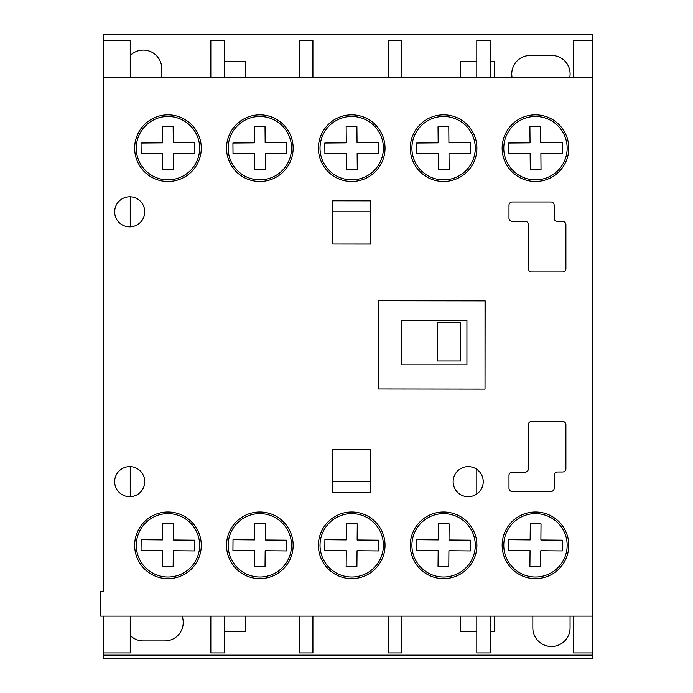 <?xml version="1.0" encoding="UTF-8"?>
<svg xmlns="http://www.w3.org/2000/svg" width="693" height="693" viewBox="0 0 693 693"><rect width="100%" height="100%" fill="white"/><g stroke="black" fill="none" stroke-linecap="round" stroke-linejoin="round"><path stroke-width="1.04" d="M167.966 114.856A33.307 33.307 0 0 0 134.65 148.163A33.307 33.307 0 0 0 167.966 181.479A33.307 33.307 0 0 0 201.273 148.163A33.307 33.307 0 0 0 167.966 114.856M259.84 512.006A33.307 33.307 0 0 0 226.533 545.322A33.307 33.307 0 0 0 259.84 578.629A33.307 33.307 0 0 0 293.148 545.322A33.307 33.307 0 0 0 259.84 512.006M351.715 114.856A33.307 33.307 0 0 0 318.408 148.163A33.307 33.307 0 0 0 351.715 181.479A33.307 33.307 0 0 0 385.031 148.163A33.307 33.307 0 0 0 351.715 114.856M443.589 114.856A33.307 33.307 0 0 0 410.282 148.163A33.307 33.307 0 0 0 443.589 181.479A33.307 33.307 0 0 0 476.905 148.163A33.307 33.307 0 0 0 443.589 114.856M535.464 512.006A33.307 33.307 0 0 0 502.156 545.322A33.307 33.307 0 0 0 535.464 578.629A33.307 33.307 0 0 0 568.78 545.322A33.307 33.307 0 0 0 535.464 512.006M535.464 114.856A33.307 33.307 0 0 0 502.156 148.163A33.307 33.307 0 0 0 535.464 181.479A33.307 33.307 0 0 0 568.78 148.163A33.307 33.307 0 0 0 535.464 114.856M259.84 114.856A33.307 33.307 0 0 0 226.533 148.163A33.307 33.307 0 0 0 259.84 181.479A33.307 33.307 0 0 0 293.148 148.163A33.307 33.307 0 0 0 259.84 114.856M468.191 466.614A15.047 15.047 0 0 0 453.144 481.661A15.047 15.047 0 0 0 468.191 496.708A15.047 15.047 0 0 0 483.229 481.661A15.047 15.047 0 0 0 468.191 466.614M129.695 466.614A15.047 15.047 0 0 0 114.657 481.661A15.047 15.047 0 0 0 129.695 496.708A15.047 15.047 0 0 0 144.742 481.661A15.047 15.047 0 0 0 129.695 466.614M443.589 512.006A33.307 33.307 0 0 0 410.282 545.322A33.307 33.307 0 0 0 443.589 578.629A33.307 33.307 0 0 0 476.905 545.322A33.307 33.307 0 0 0 443.589 512.006M351.715 512.006A33.307 33.307 0 0 0 318.408 545.322A33.307 33.307 0 0 0 351.715 578.629A33.307 33.307 0 0 0 385.031 545.322A33.307 33.307 0 0 0 351.715 512.006M167.966 512.006A33.307 33.307 0 0 0 134.65 545.322A33.307 33.307 0 0 0 167.966 578.629A33.307 33.307 0 0 0 201.273 545.322A33.307 33.307 0 0 0 167.966 512.006M129.695 196.786A15.047 15.047 0 0 0 114.657 211.824A15.047 15.047 0 0 0 129.695 226.871A15.047 15.047 0 0 0 144.742 211.824A15.047 15.047 0 0 0 129.695 196.786M103.378 591.207L100.693 591.207L100.693 616.138L592.307 616.138L592.307 77.347L103.378 77.347L103.378 591.207M562.681 271.968A3.222 3.222 0 0 0 565.904 268.745L565.904 224.723A3.222 3.222 0 0 0 562.681 221.5L557.38 221.5A3.222 3.222 0 0 1 554.157 218.269L554.157 205.206A3.222 3.222 0 0 0 550.935 201.984L512.222 201.984A3.222 3.222 0 0 0 509 205.206L508.983 218.096A3.222 3.222 0 0 0 512.205 221.327L525.121 221.327A3.222 3.222 0 0 1 528.343 224.549L528.343 268.745A3.222 3.222 0 0 0 531.574 271.968L562.681 271.968M370.417 492.645L370.365 449.41L332.753 449.462L332.805 492.688L370.417 492.645M332.805 200.797L332.753 244.023L370.365 244.075L370.417 200.84L332.805 200.797M476.793 389.119L485.022 389.137L485.135 300.909L378.647 300.779L378.534 388.998L485.022 389.137L485.135 300.909L476.793 300.901M554.157 475.216A3.222 3.222 0 0 1 557.38 471.994L562.681 471.985A3.222 3.222 0 0 0 565.904 468.763L565.904 424.74A3.222 3.222 0 0 0 562.681 421.517L531.574 421.517A3.222 3.222 0 0 0 528.343 424.74L528.343 468.936A3.222 3.222 0 0 1 525.121 472.158L512.205 472.158A3.222 3.222 0 0 0 508.983 475.389L509 488.279A3.222 3.222 0 0 0 512.222 491.502L550.935 491.502A3.222 3.222 0 0 0 554.157 488.279L554.157 475.216M167.966 179.859A31.687 31.687 0 0 0 199.653 148.163A31.687 31.687 0 0 0 167.966 116.476A31.687 31.687 0 0 0 136.278 148.163A31.687 31.687 0 0 0 167.966 179.859M194.872 153.309L194.785 142.559L173.293 142.749L173.146 126.628L162.405 126.724L162.543 142.845L141.051 143.027L141.147 153.777L162.638 153.586L162.777 169.707L173.527 169.612L173.389 153.491L194.872 153.309M351.715 179.859A31.687 31.687 0 0 0 383.402 148.163A31.687 31.687 0 0 0 351.715 116.476A31.687 31.687 0 0 0 320.027 148.163A31.687 31.687 0 0 0 351.715 179.859M378.629 153.309L378.534 142.559L357.042 142.749L356.904 126.628L346.154 126.724L346.292 142.845L324.809 143.027L324.896 153.777L346.387 153.586L346.535 169.707L357.276 169.612L357.138 153.491L378.629 153.309M443.589 179.859A31.687 31.687 0 0 0 475.277 148.163A31.687 31.687 0 0 0 443.589 116.476A31.687 31.687 0 0 0 411.902 148.163A31.687 31.687 0 0 0 443.589 179.859M438.409 169.707L449.151 169.612L449.012 153.491L470.504 153.309L470.408 142.559L448.917 142.749L448.778 126.628L438.028 126.724L438.175 142.845L416.684 143.027L416.779 153.777L438.262 153.586L438.409 169.707M535.464 179.859A31.687 31.687 0 0 0 567.16 148.163A31.687 31.687 0 0 0 535.464 116.476A31.687 31.687 0 0 0 503.776 148.163A31.687 31.687 0 0 0 535.464 179.859M530.05 142.845L508.558 143.027L508.653 153.777L530.145 153.586L530.284 169.707L541.025 169.612L540.886 153.491L562.378 153.309L562.283 142.559L540.791 142.749L540.653 126.628L529.902 126.724L530.05 142.845M259.84 179.859A31.687 31.687 0 0 0 291.528 148.163A31.687 31.687 0 0 0 259.84 116.476A31.687 31.687 0 0 0 228.153 148.163A31.687 31.687 0 0 0 259.84 179.859M286.755 153.309L286.659 142.559L265.168 142.749L265.029 126.628L254.279 126.724L254.418 142.845L232.935 143.027L233.021 153.777L254.513 153.586L254.652 169.707L265.402 169.612L265.263 153.491L286.755 153.309M259.84 577.009A31.687 31.687 0 0 0 291.528 545.322A31.687 31.687 0 0 0 259.84 513.634A31.687 31.687 0 0 0 228.153 545.322A31.687 31.687 0 0 0 259.84 577.009M254.418 550.649L254.279 566.761L265.029 566.857L265.168 550.736L286.659 550.926L286.755 540.185L265.263 539.994L265.402 523.873L254.652 523.778L254.513 539.899L233.021 539.708L232.935 550.459L254.418 550.649M535.464 577.009A31.687 31.687 0 0 0 567.16 545.322A31.687 31.687 0 0 0 535.464 513.634A31.687 31.687 0 0 0 503.776 545.322A31.687 31.687 0 0 0 535.464 577.009M562.283 550.926L562.378 540.185L540.886 539.994L541.025 523.873L530.284 523.778L530.145 539.899L508.653 539.708L508.558 550.459L530.05 550.649L529.902 566.761L540.653 566.857L540.791 550.736L562.283 550.926M443.589 577.009A31.687 31.687 0 0 0 475.277 545.322A31.687 31.687 0 0 0 443.589 513.634A31.687 31.687 0 0 0 411.902 545.322A31.687 31.687 0 0 0 443.589 577.009M438.175 550.649L438.028 566.761L448.778 566.857L448.917 550.736L470.408 550.926L470.504 540.185L449.012 539.994L449.151 523.873L438.409 523.778L438.262 539.899L416.779 539.708L416.684 550.459L438.175 550.649M351.715 577.009A31.687 31.687 0 0 0 383.402 545.322A31.687 31.687 0 0 0 351.715 513.634A31.687 31.687 0 0 0 320.027 545.322A31.687 31.687 0 0 0 351.715 577.009M378.534 550.926L378.629 540.185L357.138 539.994L357.276 523.873L346.535 523.778L346.387 539.899L324.896 539.708L324.809 550.459L346.292 550.649L346.154 566.761L356.904 566.857L357.042 550.736L378.534 550.926M167.966 577.009A31.687 31.687 0 0 0 199.653 545.322A31.687 31.687 0 0 0 167.966 513.634A31.687 31.687 0 0 0 136.278 545.322A31.687 31.687 0 0 0 167.966 577.009M162.405 566.761L173.146 566.857L173.293 550.736L194.785 550.926L194.872 540.185L173.389 539.994L173.527 523.873L162.777 523.778L162.638 539.899L141.147 539.708L141.051 550.459L162.543 550.649L162.405 566.761M460.698 322.817L460.698 361.01L437.274 361.01L437.274 322.817L460.698 322.817M332.753 449.462L370.365 449.462M370.4 481.696L332.796 481.696M570.044 616.138A18.616 18.616 0 0 1 570.07 617.116L570.07 627.858A18.616 18.616 0 0 1 551.455 646.474A18.616 18.616 0 0 1 532.83 627.858L532.83 617.116A18.616 18.616 0 0 1 532.856 616.138M224.272 61.512L245.816 61.512L245.816 77.347M245.816 616.138L245.816 631.488L224.272 631.488M130.241 55.544A18.434 18.434 0 0 1 161.738 68.546L161.738 77.347M130.241 196.795L130.241 226.862M130.241 466.623L130.241 496.69M130.241 616.138L130.241 652.901L103.378 652.901L103.378 658.35L592.307 658.35L592.307 655.128L103.378 655.128M573.501 77.347L573.501 40.402L592.307 40.402L592.307 34.65L103.378 34.65L103.378 40.402L130.241 40.402L130.241 77.347M401.568 364.83L401.568 320.599L401.568 364.83L466.926 364.83L466.926 320.599L401.568 320.599M103.378 616.138L103.378 652.901M103.378 40.402L103.378 77.347M573.501 616.138L573.501 652.901L592.307 652.901L592.307 655.128M592.307 616.138L592.307 652.901M592.307 40.402L592.307 77.347M476.793 145.443L476.793 150.892M490.22 77.347L490.22 40.402L476.793 40.402L476.793 77.347M476.793 616.138L476.793 652.901L490.22 652.901L490.22 616.138M476.793 542.593L476.793 548.042M476.793 469.317L476.793 493.996M460.62 77.347L460.62 61.512L476.793 61.512M490.22 61.512L494.256 61.512L494.256 77.347M512.075 77.347A18.434 18.434 0 0 1 530.18 55.492L551.671 55.492A18.434 18.434 0 0 1 569.785 77.347M182.094 616.138A18.434 18.434 0 0 1 164.795 640.912L143.304 640.912A18.434 18.434 0 0 1 130.241 635.49M494.256 616.138L494.256 631.488L490.22 631.488M476.793 631.488L460.62 631.488L460.62 616.138M401.568 77.347L401.568 40.402L388.141 40.402L388.141 77.347M388.141 616.138L388.141 652.901L401.568 652.901L401.568 616.138M299.489 616.138L299.489 652.901L312.915 652.901L312.915 616.138M312.915 77.347L312.915 40.402L299.489 40.402L299.489 77.347M210.837 616.138L210.837 652.901L224.272 652.901L224.272 616.138M224.272 77.347L224.272 40.402L210.837 40.402L210.837 77.347M485.022 389.137L485.022 300.909M378.647 300.779L378.647 388.998M332.796 211.789L370.4 211.789M370.365 244.023L332.753 244.023"/></g></svg>

